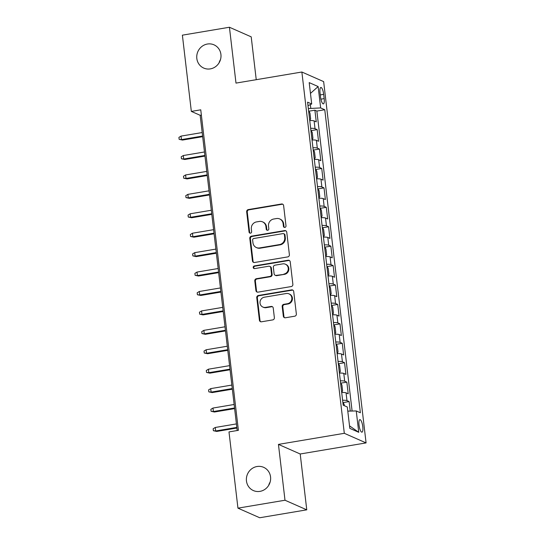 <?xml version="1.0" encoding="UTF-8"?>
<svg xmlns="http://www.w3.org/2000/svg" width="545" height="545" viewBox="0 0 545 545"><rect width="100%" height="100%" fill="white"/><g stroke="black" fill="none" stroke-linecap="round" stroke-linejoin="round"><path stroke-width="0.82" d="M284.865 227.401A1.363 1.288 -66.2 0 0 286.002 225.848L283.618 205.588A1.948 1.846 -66.2 0 0 281.547 203.994L248.295 209.587A1.948 1.846 -66.2 0 0 246.674 211.807L249.051 232.061A1.363 1.288 -66.2 0 0 250.502 233.178A1.363 1.288 -66.2 0 0 251.633 231.632L251.327 229.009A6.233 5.9 -66.2 0 1 256.525 221.91L259.297 221.447A6.233 5.9 -66.2 0 1 265.926 226.55L266.233 229.172A1.363 1.288 -66.2 0 0 267.684 230.29A1.363 1.288 -66.2 0 0 268.814 228.737L268.508 226.114A6.233 5.9 -66.2 0 1 273.706 219.022L276.478 218.552A6.233 5.9 -66.2 0 1 283.107 223.661L283.414 226.284A1.363 1.288 -66.2 0 0 284.865 227.401M257.042 466.513A12.705 12.017 -66.2 0 0 246.524 477.475A12.705 12.017 -66.2 0 0 253.377 490.568A12.705 12.017 -66.2 0 0 259.965 491.372A12.705 12.017 -66.2 0 0 270.49 480.411A12.705 12.017 -66.2 0 0 263.63 467.317A12.705 12.017 -66.2 0 0 257.042 466.513M270.122 482.073A12.705 12.017 -66.2 0 0 268.658 485.404M207.413 44.029A12.705 12.017 -66.2 0 0 196.888 54.991A12.705 12.017 -66.2 0 0 203.748 68.084A12.705 12.017 -66.2 0 0 210.336 68.888A12.705 12.017 -66.2 0 0 220.854 57.927A12.705 12.017 -66.2 0 0 214.001 44.833A12.705 12.017 -66.2 0 0 207.413 44.029M220.493 59.596A12.705 12.017 -66.2 0 0 219.022 62.927M362.786 426.721A6.349 1.744 80.5 0 0 359.85 419.63A6.349 1.744 80.5 0 0 359.019 425.059A6.349 1.744 80.5 0 0 361.955 432.158A6.349 1.744 80.5 0 0 362.786 426.721M283.325 316.175A1.948 1.846 -66.2 0 0 285.396 317.769L294.729 316.202A1.948 1.846 -66.2 0 0 296.351 313.981L293.707 291.486A1.948 1.846 -66.2 0 0 291.636 289.885L258.385 295.485A1.948 1.846 -66.2 0 0 256.763 297.699L259.406 320.201A1.948 1.846 -66.2 0 0 261.477 321.795L272.745 319.901A1.948 1.846 -66.2 0 0 274.367 317.68L273.236 308.054A1.948 1.846 -66.2 0 0 271.165 306.454L265.579 307.394A5.212 4.932 -66.2 0 1 260.06 301.692A5.212 4.932 -66.2 0 1 264.38 297.195L286.268 293.517A5.212 4.932 -66.2 0 1 291.786 299.219A5.212 4.932 -66.2 0 1 287.467 303.715L283.822 304.328A1.948 1.846 -66.2 0 0 282.194 306.542L283.325 316.175L283.918 316.434A1.948 1.846 -66.2 0 0 284.694 317.749M278.441 444.393L285.001 500.235L237.947 508.151L259.713 517.75L306.767 509.834L300.206 453.992L366.083 442.908L344.311 433.309L278.441 444.393L300.206 453.992M256.239 79.693L251.204 36.849L229.431 27.25L235.992 83.099L301.869 72.015L344.311 433.309M229.431 27.25L182.384 35.166L191.336 111.405L200.165 115.295L237.198 430.53M237.947 508.151L228.989 431.913L238.397 430.325L200.751 109.824L191.336 111.405M287.76 256.906A1.948 1.846 -66.2 0 0 289.388 254.685L286.745 232.19A1.948 1.846 -66.2 0 0 284.674 230.59L251.415 236.183A1.948 1.846 -66.2 0 0 249.794 238.403L252.437 260.898A1.948 1.846 -66.2 0 0 254.508 262.499L287.76 256.906M290.226 261.838L292.869 284.333A1.948 1.846 -66.2 0 1 291.248 286.554L257.989 292.147A1.948 1.846 -66.2 0 1 255.918 290.553L254.787 280.92A1.948 1.846 -66.2 0 1 256.416 278.706L269.898 276.438A1.948 1.846 -66.2 0 0 271.526 274.217L270.77 267.833A1.948 1.846 -66.2 0 0 268.699 266.233L254.658 268.596A1.363 1.288 -66.2 0 1 253.221 267.104A1.363 1.288 -66.2 0 1 254.345 265.926L288.155 260.238A1.948 1.846 -66.2 0 1 290.226 261.838M350.237 411.087L349.12 401.57L343.125 402.578M342.607 400.275A7.943 1.363 -6.7 0 1 346.974 400.623L346.061 392.85L348.207 393.797L346.838 382.14L340.843 383.149M340.325 380.846A7.943 1.363 -6.7 0 1 344.692 381.193L343.779 373.427L345.925 374.374L344.556 362.718L338.561 363.726M338.043 361.424A7.943 1.363 -6.7 0 1 342.41 361.771L341.497 353.998L343.643 354.945L342.274 343.296L336.279 344.304M335.761 342.001A7.943 1.363 -6.7 0 1 340.128 342.349L339.215 334.576L341.361 335.522L339.991 323.866L333.996 324.875M333.479 322.572A7.943 1.363 -6.7 0 1 337.846 322.919L336.933 315.153L339.079 316.1L337.709 304.444L331.714 305.452M331.197 303.149A7.943 1.363 -6.7 0 1 335.563 303.497L334.65 295.724L336.796 296.671L335.427 285.021L329.432 286.03M328.914 283.727A7.943 1.363 -6.7 0 1 333.281 284.074L332.368 276.301L334.514 277.248L333.145 265.592L327.15 266.6M326.632 264.298A7.943 1.363 -6.7 0 1 330.999 264.645L330.086 256.879L332.232 257.826L330.863 246.17L324.868 247.178M324.35 244.875A7.943 1.363 -6.7 0 1 328.717 245.223L327.804 237.457L329.95 238.403L328.581 226.747L322.586 227.756M322.068 225.453A7.943 1.363 -6.7 0 1 326.435 225.8L325.522 218.027L327.668 218.974L326.298 207.318L320.303 208.326M319.786 206.024A7.943 1.363 -6.7 0 1 324.152 206.371L323.24 198.605L325.385 199.552L324.016 187.896L318.028 188.904M317.503 186.601A7.943 1.363 -6.7 0 1 321.87 186.949L320.957 179.182L323.103 180.129L321.734 168.473L315.746 169.481M315.221 167.179A7.943 1.363 -6.7 0 1 319.588 167.526L318.675 159.753L320.821 160.7L319.452 149.051L313.464 150.059M312.946 147.756A7.943 1.363 -6.7 0 1 317.306 148.104L316.393 140.331L318.539 141.278L317.17 129.621L315.024 128.674A7.943 1.363 173.3 0 0 310.664 128.327M311.181 130.63L317.17 129.621M320.038 92.732L320.535 97.003A6.152 1.69 80.5 0 0 323.383 103.877A6.152 1.69 80.5 0 0 324.186 98.618L323.682 94.34A6.152 1.69 80.5 0 0 320.841 87.466A6.152 1.69 80.5 0 0 320.038 92.732M366.083 442.908L323.641 81.614L301.869 72.015M347.792 411.141L356.246 410.944L360.361 412.763L324.766 109.736L320.651 107.924L308.341 108.557M356.246 410.944L358.753 432.314L349.815 428.37L347.301 406.999L343.187 405.187L307.584 102.16L311.706 103.979L309.192 82.615L318.137 86.553L320.651 107.924M352.104 411.039L316.863 111.071L314.894 110.199L316.264 121.855L314.111 120.908A7.943 1.363 173.3 0 0 309.751 120.561M317.306 148.104L319.452 149.051M319.588 167.526L321.734 168.473M321.87 186.949L324.016 187.896M324.152 206.371L326.298 207.318M326.435 225.8L328.581 226.747M328.717 245.223L330.863 246.17M330.999 264.645L333.145 265.592M333.281 284.074L335.427 285.021M335.563 303.497L337.709 304.444M337.846 322.919L339.991 323.866M340.128 342.349L342.274 343.296M342.41 361.771L344.556 362.718M344.692 381.193L346.838 382.14M346.974 400.623L349.12 401.57M310.766 108.148L310.35 104.586M285.001 500.235L306.767 509.834M201.371 115.097L200.165 115.295M308.899 111.207L314.894 110.199M316.863 111.071L324.766 109.736M307.993 105.635L311.706 103.979M316.393 140.331A7.943 1.363 173.3 0 0 312.033 139.983M318.675 159.753A7.943 1.363 173.3 0 0 314.308 159.406M320.957 179.182A7.943 1.363 173.3 0 0 316.591 178.835M323.24 198.605A7.943 1.363 173.3 0 0 318.873 198.257M325.522 218.027A7.943 1.363 173.3 0 0 321.155 217.68M327.804 237.457A7.943 1.363 173.3 0 0 323.437 237.109M330.086 256.879A7.943 1.363 173.3 0 0 325.719 256.531M332.368 276.301A7.943 1.363 173.3 0 0 328.001 275.954M334.65 295.724A7.943 1.363 173.3 0 0 330.284 295.376M336.933 315.153A7.943 1.363 173.3 0 0 332.566 314.806M339.215 334.576A7.943 1.363 173.3 0 0 334.848 334.228M341.497 353.998A7.943 1.363 173.3 0 0 337.13 353.651M343.779 373.427A7.943 1.363 173.3 0 0 339.412 373.08M346.061 392.85A7.943 1.363 173.3 0 0 341.695 392.502M310.466 93.399L318.137 86.553M358.753 432.314L349.515 425.856M284.47 227.401A1.363 1.288 -66.2 0 1 284 226.543L283.693 223.92A6.233 5.9 -66.2 0 0 280.293 219.213L279.708 218.954M262.526 221.842L263.112 222.101A6.233 5.9 -66.2 0 1 266.512 226.809L266.818 229.431A1.363 1.288 -66.2 0 0 267.288 230.297M282.841 204.273A1.948 1.846 -66.2 0 0 282.133 204.252L248.881 209.845A1.948 1.846 -66.2 0 0 247.26 212.066L249.637 232.32A1.363 1.288 -66.2 0 0 250.107 233.185M285.962 230.876A1.948 1.846 -66.2 0 0 285.26 230.848L252.008 236.448A1.948 1.846 -66.2 0 0 250.387 238.662L253.023 261.164A1.948 1.846 -66.2 0 0 253.806 262.479M284.401 234.718A1.363 1.288 -66.2 0 0 282.95 233.601L253.766 238.512A1.363 1.288 -66.2 0 0 252.628 240.066L252.955 242.832A6.233 5.9 -66.2 0 0 259.584 247.934L279.531 244.582A6.233 5.9 -66.2 0 0 284.728 237.484L284.401 234.718L284.994 234.977A1.363 1.288 -66.2 0 0 284.252 233.948L283.659 233.689M256.348 247.539L256.94 247.798A6.233 5.9 -66.2 0 0 260.169 248.193L259.584 247.934M284.994 234.977L285.314 237.743A6.233 5.9 -66.2 0 1 280.123 244.841L260.169 248.193M269.714 266.362L270.3 266.621A1.948 1.846 -66.2 0 1 271.362 268.092L272.112 274.476A1.948 1.846 -66.2 0 1 270.49 276.697L257.002 278.965A1.948 1.846 -66.2 0 0 255.38 281.179L256.511 290.812A1.948 1.846 -66.2 0 0 257.288 292.127M289.45 260.524A1.948 1.846 -66.2 0 0 288.741 260.503L254.937 266.185A1.363 1.288 -66.2 0 0 254.263 268.603M283.891 274.081A5.212 4.932 -66.2 0 0 285.396 264.209A5.212 4.932 -66.2 0 0 282.698 263.882L274.98 265.177A1.948 1.846 -66.2 0 0 273.358 267.397L274.108 273.781A1.948 1.846 -66.2 0 0 276.179 275.382L284.483 274.339A5.212 4.932 -66.2 0 0 285.989 264.468L285.396 264.209M275.171 275.252L275.756 275.518A1.948 1.846 -66.2 0 0 276.771 275.641L276.179 275.382M284.483 274.339L276.771 275.641M288.973 293.844L289.559 294.102A5.212 4.932 -66.2 0 1 288.06 303.974L284.408 304.587A1.948 1.846 -66.2 0 0 282.787 306.808L283.918 316.434M262.874 307.067L263.467 307.326A5.212 4.932 -66.2 0 0 266.164 307.659L265.579 307.394M272.459 306.74A1.948 1.846 -66.2 0 0 271.751 306.719L266.164 307.659M292.931 290.172A1.948 1.846 -66.2 0 0 292.229 290.151L258.97 295.744A1.948 1.846 -66.2 0 0 257.349 297.958L259.992 320.46A1.948 1.846 -66.2 0 0 260.769 321.775M309.703 120.336L310.65 118.912L309.969 113.088L308.565 110.621M182.507 140.065L179.148 139.336L178.917 137.395L181.042 136.1L181.451 139.602L182.507 140.065L202.672 136.672M179.148 139.336L181.451 139.602L202.597 136.039M181.042 136.1L202.188 132.544M311.985 139.758L312.932 138.335L312.251 132.51L310.848 130.051M184.789 159.494L181.43 158.765L181.199 156.817L183.318 155.529L183.733 159.024L184.789 159.494L204.954 156.102M181.43 158.765L183.733 159.024L204.879 155.468M183.318 155.529L204.47 151.973M314.267 159.181L315.214 157.764L314.533 151.932L313.13 149.473M187.071 178.917L183.713 178.188L183.481 176.246L185.6 174.952L186.015 178.447L187.071 178.917L207.236 175.524M183.713 178.188L186.015 178.447L207.161 174.891M185.6 174.952L206.753 171.396M316.55 178.61L317.497 177.186L316.815 171.355L315.412 168.895M189.353 198.339L185.995 197.61L185.763 195.669L187.882 194.374L188.297 197.876L189.353 198.339L209.518 194.947M185.995 197.61L188.297 197.876L209.444 194.313M187.882 194.374L209.035 190.818M318.832 198.033L319.779 196.609L319.097 190.784L317.687 188.318M191.636 217.762L188.277 217.039L188.045 215.091L190.164 213.803L190.58 217.298L191.636 217.762L211.801 214.376M188.277 217.039L190.58 217.298L211.726 213.742M190.164 213.803L211.317 210.241M321.114 217.455L322.061 216.031L321.38 210.207L319.97 207.747M193.918 237.191L190.559 236.462L190.328 234.52L192.446 233.226L192.862 236.721L193.918 237.191L214.083 233.798M190.559 236.462L192.862 236.721L214.008 233.165M192.446 233.226L213.599 229.67M323.396 236.884L324.343 235.46L323.662 229.629L322.252 227.17M196.2 256.613L192.835 255.884L192.61 253.943L194.728 252.648L195.144 256.15L196.2 256.613L216.365 253.221M192.835 255.884L195.144 256.15L216.29 252.587M194.728 252.648L215.881 249.092M325.678 256.307L326.625 254.883L325.944 249.058L324.534 246.592M198.482 276.036L195.117 275.307L194.892 273.365L197.011 272.078L197.419 275.572L198.482 276.036L218.647 272.643M195.117 275.307L197.419 275.572L218.572 272.016M197.011 272.078L218.164 268.515M327.961 275.729L328.908 274.305L328.226 268.481L326.816 266.021M200.764 295.465L197.399 294.736L197.174 292.794L199.293 291.5L199.702 294.995L200.764 295.465L220.929 292.072M197.399 294.736L199.702 294.995L220.854 291.439M199.293 291.5L220.446 287.944M330.243 295.158L331.19 293.735L330.508 287.903L329.098 285.444M203.047 314.887L199.681 314.158L199.456 312.217L201.575 310.923L201.984 314.417L203.047 314.887L223.212 311.495M199.681 314.158L201.984 314.417L223.137 310.861M201.575 310.923L222.728 307.366M332.525 314.581L333.472 313.157L332.791 307.332L331.38 304.866M205.329 334.31L201.963 333.581L201.739 331.639L203.857 330.352L204.266 333.847L205.329 334.31L225.494 330.917M201.963 333.581L204.266 333.847L225.419 330.29M203.857 330.352L225.01 326.789M334.807 334.003L335.754 332.579L335.066 326.755L333.663 324.295M207.611 353.739L204.246 353.01L204.021 351.069L206.139 349.774L206.548 353.269L207.611 353.739L227.776 350.346M204.246 353.01L206.548 353.269L227.701 349.713M206.139 349.774L227.292 346.218M337.089 353.433L338.036 352.009L337.348 346.177L335.945 343.718M209.893 373.161L206.528 372.433L206.303 370.491L208.422 369.197L208.83 372.691L209.893 373.161L230.058 369.769M206.528 372.433L208.83 372.691L229.983 369.135M208.422 369.197L229.574 365.641M339.365 372.855L340.318 371.431L339.63 365.6L338.227 363.14M212.175 392.584L208.81 391.855L208.585 389.913L210.704 388.619L211.113 392.121L212.175 392.584L232.34 389.191M208.81 391.855L211.113 392.121L232.265 388.558M210.704 388.619L231.857 385.063M341.647 392.277L342.601 390.854L341.913 385.029L340.509 382.563M214.458 412.013L211.092 411.284L210.867 409.336L212.986 408.048L213.395 411.543L214.458 412.013L234.623 408.621M211.092 411.284L213.395 411.543L234.548 407.987M212.986 408.048L234.132 404.485M344.345 405.698L344.195 404.451L342.791 401.992M216.74 431.436L213.374 430.707L213.15 428.765L215.268 427.471L215.677 430.966L216.74 431.436L236.905 428.043M213.374 430.707L215.677 430.966L236.83 427.409M215.268 427.471L236.414 423.915M315.024 128.674L314.111 120.908M320.29 94.912L323.682 94.34M320.903 99.17L324.186 98.618M283.693 223.92L283.107 223.661M266.818 229.431L266.233 229.172M266.512 226.809L265.926 226.55M249.637 232.32L249.051 232.061M247.26 212.066L246.674 211.807M248.881 209.845L248.295 209.587M282.133 204.252L281.547 203.994M284 226.543L283.414 226.284M253.023 261.164L252.437 260.898M250.387 238.662L249.794 238.403M252.008 236.448L251.415 236.183M285.26 230.848L284.674 230.59M280.123 244.841L279.531 244.582M285.314 237.743L284.728 237.484M256.511 290.812L255.918 290.553M255.38 281.179L254.787 280.92M257.002 278.965L256.416 278.706M270.49 276.697L269.898 276.438M272.112 274.476L271.526 274.217M271.362 268.092L270.77 267.833M254.937 266.185L254.345 265.926M288.741 260.503L288.155 260.238M282.787 306.808L282.194 306.542M284.408 304.587L283.822 304.328M288.06 303.974L287.467 303.715M271.751 306.719L271.165 306.454M259.992 320.46L259.406 320.201M257.349 297.958L256.763 297.699M258.97 295.744L258.385 295.485M292.229 290.151L291.636 289.885M309.73 120.302L308.599 110.683M312.012 139.724L310.882 130.112M314.295 159.147L313.164 149.534M316.577 178.576L315.446 168.957M318.859 197.999L317.728 188.379M321.134 217.421L320.01 207.809M323.417 236.843L322.293 227.231M325.699 256.273L324.575 246.653M327.981 275.695L326.857 266.083M330.263 295.118L329.132 285.505M332.545 314.547L331.415 304.928M334.828 333.969L333.697 324.357M337.11 353.392L335.979 343.779M339.392 372.821L338.261 363.202M341.674 392.243L340.543 382.631M343.193 405.194L342.825 402.053"/></g></svg>
